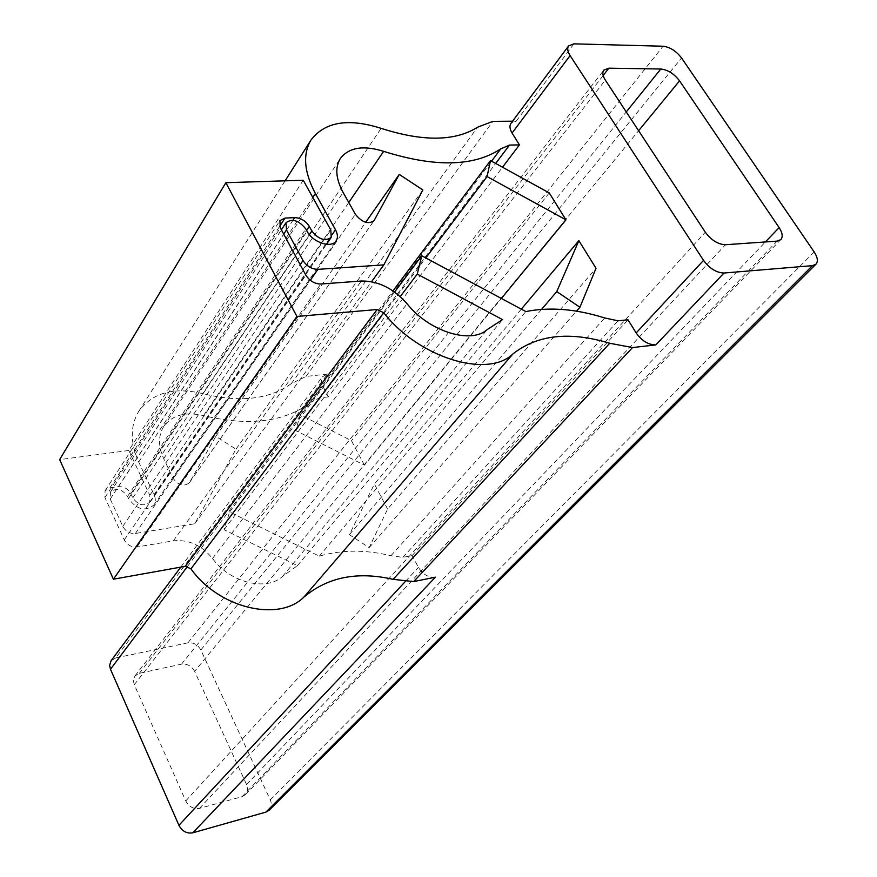<?xml version="1.0" encoding="UTF-8"?>
<svg xmlns="http://www.w3.org/2000/svg" width="877" height="877" viewBox="0 0 877 877"><rect width="100%" height="100%" fill="white"/><g stroke="black" fill="none" stroke-linecap="round" stroke-linejoin="round"><path stroke-width="0.66" stroke-dasharray="4.38 3.29" d="M269.14 810.238C271.629 807.443 272.002 803.99 270.269 799.857L200.855 650C197.796 644.65 193.488 642.26 187.93 642.83L115.687 657.947L327.516 374.062L322.418 376.748L321.256 379.609L321.673 383.819L328.327 396.875L502.521 167.2M303.256 180.245L128.82 450.493L149.824 495.308L149.66 502.236C143.905 506.742 138.281 505.273 132.8 497.851L130.87 493.707C128.031 488.774 123.898 486.428 118.461 486.68L109.811 487.941L105.065 490.78L104.933 497.555L124.26 539.892C127.176 544.99 131.397 547.358 136.922 546.985L173.339 540.846C188.5 539.322 201.567 545.187 212.541 558.452C229.785 582.646 266.619 591.701 282.646 576.299L297.413 565.665L224.063 529.708L229.621 511.982L319.305 556.171C341.548 549.66 365.424 549.528 390.923 555.766L402.916 557.344L412.168 555.569L418.428 567.419C422.9 574.512 428.557 577.757 435.42 577.165M412.168 555.569L627.987 319.787M387.612 509.088L374.38 484.049L349.353 534.652L369.14 547.621L387.612 509.088L596.02 268.296M521.322 309.153L374.38 484.049M364.404 465.161L351.48 440.692L300.274 414.766L295.735 430.552L364.404 465.161L501.37 298.454M549.254 192.929L351.48 440.692M328.327 396.875L319.151 397.983L310.776 402.444L491.558 161.171M327.516 374.062L305.952 376.463L291.307 383.622C269.316 399.473 239.892 402.839 203.025 393.696C173.909 386.713 152.466 392.633 138.687 411.434C130.114 425.783 130.114 442.644 138.709 462.036L154.045 494.672C155.799 498.618 155.722 502.104 153.793 505.108C145.143 511.839 136.713 509.636 128.513 498.498L127.549 496.415C121.947 488.884 116.235 487.48 110.392 492.194L110.25 499.002L122.791 526.386C125.685 531.462 129.884 533.819 135.387 533.468L194.749 523.766L235.968 449.156L215.808 436.362L189.366 482.756C183.83 486.954 178.393 485.463 173.065 478.283L163.692 458.616C158.134 446.261 158.156 435.529 163.791 426.408C172.32 415.007 185.562 411.412 203.497 415.61C248.64 426.529 284.4 422.133 310.776 402.444M512.585 121.19L516.235 121.158L510.94 123.394M305.952 376.463L492.918 121.355M128.82 450.493L59.658 459.603M115.687 657.947L111.039 660.809M194.606 671.376C191.526 665.95 187.174 663.538 181.539 664.152L139.344 673.306L134.905 676.024L133.381 680.705L134.28 684.707L185.749 800.931C188.993 806.829 193.576 809.307 199.485 808.364L242.074 796.667L245.483 794.661C247.873 791.909 248.224 788.522 246.547 784.498L194.606 671.376L638.609 130.728M319.151 397.983L495.691 163.44M215.808 436.362L365.709 222.309M235.968 449.156L422.857 189.958M194.749 523.766L371.552 281.692M297.413 565.665L502.532 319.612M224.063 529.708L400.252 296.59M229.621 511.982L394.584 292.03M319.305 556.171L525.838 311.576M402.916 557.344L618.055 320.796M349.353 534.652L541.591 309.384M369.14 547.621L576.496 311.171M300.274 414.766L392.973 290.901M295.735 430.552L425.794 257.937M187.481 566.443L322.604 386.023M405.47 581.363L418.428 567.419M516.235 121.158L573.931 43.85M187.93 642.83L663.078 46.229M291.307 383.622L477.57 127.22M203.025 393.696L381.122 128.338M138.709 462.036L312.782 197.457M270.269 799.857L814.163 251.929M200.855 650L681.528 57.948M139.344 673.306L603.168 75.51M181.539 664.152L626.244 111.927M134.28 684.707L605.327 80.103M185.749 800.931L705.316 232.23M199.485 808.364L725.454 244.727M242.074 796.667L777.088 241.131M246.547 784.498L765.402 241.942M203.497 415.61L348.761 202.51M163.692 458.616L343.115 192.48M173.065 478.283L355.382 214.273M189.618 482.339L373.723 221.081M135.387 533.468L310.315 280.3M122.791 526.386L300.186 264.657M110.25 499.002L283.709 234.126M127.549 496.415L305.788 228.93M128.513 498.498L307.049 231.243M154.045 494.672L332.076 234.751M149.824 495.308L330.793 230.004M132.8 497.851L309.373 234.663M130.87 493.707L306.599 230.432M118.461 486.68L292.973 220.237M109.811 487.941L279.642 226.365M104.933 497.555L280.311 227.845M124.26 539.892L305.843 275.137M136.922 546.985L320.796 284.016M173.339 540.846L361.368 281.013M212.541 558.452L407.071 303.727M282.646 576.299L487.184 329.577M390.923 555.766L604.735 317.978M138.687 411.434L285.102 180.826M180.761 567.123L322.418 376.748M134.905 676.024L603.804 70.149M245.483 794.661L780.859 239.564M163.791 426.408L340.353 158.485M189.366 482.756L374.04 220.686M110.392 492.194L281.385 229.818M153.793 505.108L336.132 240.857M149.66 502.236L326.474 244.31M105.065 490.78L279.895 220.62"/><path stroke-width="1.32" d="M180.761 567.123L111.039 660.809L109.614 665.38L110.48 669.261L178.93 825.334C182.208 831.319 186.834 833.808 192.819 832.81L265.928 812.102L269.14 810.238L815.961 264.185C818.252 261.412 817.66 257.334 814.163 251.929L681.528 57.948C676.156 50.987 670.006 47.084 663.078 46.229L573.931 43.85L568.614 45.9C567.046 48.268 567.54 51.491 570.094 55.58L703.54 260.381C709.636 268.57 716.465 272.78 724.029 273.021L812.431 265.654L815.961 264.185M309.373 234.663L311.839 231.002L309.307 226.376C305.678 220.829 300.8 217.913 294.683 217.628L285.025 218.077L279.895 220.62L280.311 227.845L305.843 275.137C309.581 280.914 314.569 283.874 320.796 284.016L361.368 281.013C378.283 280.87 393.51 288.445 407.071 303.727C428.721 331.363 470.905 344.584 487.184 329.577L502.532 319.612L417.244 274.106L421.76 255.777L525.838 311.576C549.78 306.797 576.079 308.923 604.735 317.978L618.055 320.796L627.987 319.787L636.154 332.953C641.843 340.901 648.399 344.88 655.832 344.891L724.029 273.021M568.614 45.9L510.94 123.394C509.329 125.817 509.701 129.029 512.08 133.03L519.436 144.891L509.504 145.078L500.789 148.849C473.865 166.641 434.817 167.474 383.644 151.337C363.33 145.023 348.893 147.413 340.353 158.485C334.871 167.496 335.792 178.831 343.115 192.48L355.382 214.273C362.015 222.44 368.23 224.578 374.04 220.686L399.254 174.413L422.857 189.958L383.852 264.865L317.88 269.36C311.675 269.173 306.72 266.224 303.003 260.502L286.461 229.927L286.034 222.681C292.238 218.241 298.816 220.335 305.788 228.93L307.049 231.243C312.672 242.469 331.616 248.662 336.132 240.857C338.029 237.842 337.82 234.148 335.485 229.763L315.38 193.51C304.045 172.067 302.576 154.253 310.962 140.079C324.775 121.815 348.169 117.902 381.122 128.338C422.857 141.778 455.01 141.405 477.57 127.22L492.918 121.355L512.585 121.19M502.521 167.2L519.436 144.891M578.864 240.649L556.763 291.602L579.916 307.268L596.02 268.296L578.864 240.649L521.322 309.153M501.37 298.454L565.95 219.842L549.254 192.929L490.495 160.59L487.075 176.595L565.95 219.842M296.919 316.454L113.407 579.204L59.658 459.603L225.86 182.69L296.919 316.454L377.154 309.515L383.753 312.771C418.778 357.838 487.513 378.732 512.881 353.968C537.272 334.696 569.557 331.122 609.734 343.258L632.536 347.566L655.832 344.891M311.839 231.002C318.669 239.476 325.137 241.603 331.232 237.382L330.793 230.004L303.256 180.245L225.86 182.69M113.407 579.204L185.288 566.312L377.154 309.515M632.536 347.566L413.681 581.583L393.126 579.346C357.377 571.146 327.614 577.088 303.826 597.182C278.634 622.374 218.746 608.178 190.945 568.833L185.288 566.312M413.681 581.583L435.42 577.165L192.819 832.81M660.819 69.009L608.846 68.187L603.804 70.149C602.159 72.55 602.663 75.871 605.327 80.103L705.316 232.23C711.302 240.232 718.022 244.398 725.454 244.727L777.088 241.131L780.859 239.564C783.073 236.823 782.492 232.833 779.127 227.592L679.554 80.859C674.106 73.767 667.857 69.809 660.819 69.009L626.244 111.927M495.691 163.44L509.504 145.078M365.709 222.309L399.254 174.413M371.552 281.692L383.852 264.865M400.252 296.59L417.244 274.106M394.584 292.03L421.76 255.777M541.591 309.384L556.763 291.602M576.496 311.171L579.916 307.268M392.973 290.901L490.495 160.59M425.794 257.937L487.075 176.595M110.48 669.261L187.481 566.443M178.93 825.334L405.47 581.363M636.154 332.953L703.54 260.381M512.08 133.03L570.094 55.58M312.782 197.457L315.38 193.51M190.945 568.833L383.753 312.771M303.826 597.182L512.881 353.968M393.126 579.346L609.734 343.258M265.928 812.102L812.431 265.654M603.168 75.51L608.846 68.187M765.402 241.942L779.127 227.592M638.609 130.728L679.554 80.859M491.558 161.171L500.789 148.849M348.761 202.51L383.644 151.337M373.723 221.081L374.293 220.27M310.315 280.3L317.88 269.36M300.186 264.657L303.003 260.502M283.709 234.126L286.461 229.927M332.076 234.751L335.485 229.763M306.599 230.432L309.307 226.376M292.973 220.237L294.683 217.628M279.642 226.365L285.025 218.077M285.102 180.826L310.962 140.079M281.385 229.818L286.034 222.681M326.474 244.31L331.232 237.382"/></g></svg>
